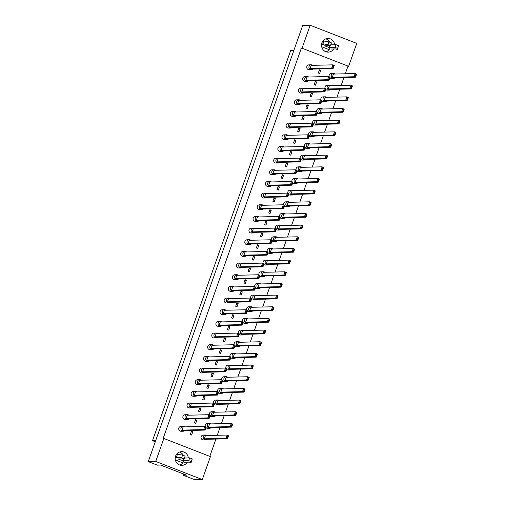 <?xml version="1.0" encoding="UTF-8"?>
<svg xmlns="http://www.w3.org/2000/svg" width="505" height="505" viewBox="0 0 505 505"><rect width="100%" height="100%" fill="white"/><g stroke="black" fill="none" stroke-linecap="round" stroke-linejoin="round"><path stroke-width="0.76" d="M330.068 47.779A6.862 6.559 -91.4 0 1 326.161 51.838M333.622 48.966A6.862 6.559 -91.4 0 1 321.931 42.887A6.862 6.559 -91.4 0 1 334.613 44.711M348.62 66.344L302.047 48.209L310.177 25.25L356.751 43.386L348.62 66.344L302.047 48.209M310.177 25.25L302.71 25.439L148.249 461.614L157.257 465.124L160.558 465.042L186.484 475.136L183.176 475.218L194.823 479.75L202.29 479.561L155.723 461.431L148.249 461.614M155.723 461.431L163.847 438.473L210.421 456.608L202.29 479.561M301.334 48.227L163.134 438.491L163.847 438.473M209.796 456.362L215.919 439.066M217.251 435.304L220.047 427.407M221.379 423.638L224.176 415.741M225.514 411.979L228.31 404.082M229.642 400.313L232.439 392.417M233.771 388.654L236.567 380.757M237.899 376.989L240.696 369.092M242.034 365.33L244.83 357.433M246.162 353.67L248.959 345.773M250.291 342.005L253.087 334.108M254.419 330.346L257.215 322.449M258.547 318.68L261.344 310.783M262.682 307.021L265.478 299.124M266.81 295.356L269.607 287.459M270.939 283.696L273.735 275.799M275.067 272.031L277.864 264.134M279.196 260.372L281.992 252.475M283.33 248.706L286.127 240.809M287.459 237.047L290.255 229.15M291.587 225.388L294.383 217.491M295.715 213.722L298.512 205.825M299.85 202.063L302.647 194.166M303.978 190.398L306.775 182.501M308.107 178.738L310.903 170.841M312.235 167.073L315.032 159.176M316.364 155.414L319.16 147.517M320.498 143.748L323.295 135.851M324.627 132.089L327.423 124.192M328.755 120.43L331.551 112.533M332.883 108.764L335.68 100.867M337.018 97.105L339.815 89.208M341.146 85.44L343.943 77.543M345.275 73.78L347.901 66.357M187.292 462.189A6.862 6.559 -91.4 0 1 175.601 456.11A6.862 6.559 -91.4 0 1 188.289 457.934M183.738 461.002A6.862 6.559 -91.4 0 1 179.831 465.061M183.605 474.012L183.176 475.218M293.897 50.323L290.716 50.399L152.516 440.663L155.287 441.742M155.698 440.587L152.516 440.663M179.509 452.051A6.862 6.559 -91.4 0 1 183.391 455.434M325.839 38.834A6.862 6.559 -91.4 0 1 329.721 42.212M319.614 73.528L318.301 73.017L319.438 69.797L320.757 70.315L319.614 73.528M315.486 85.187L314.167 84.676L315.309 81.463L316.629 81.974L315.486 85.187M311.358 96.853L310.038 96.335L311.181 93.122L312.494 93.64L311.358 96.853M307.229 108.512L305.91 108.001L307.046 104.787L308.366 105.299L307.229 108.512M303.101 120.177L301.782 119.66L302.918 116.447L304.237 116.958L303.101 120.177M298.966 131.837L297.653 131.325L298.79 128.112L300.109 128.623L298.966 131.837M294.838 143.502L293.519 142.984L294.661 139.771L295.974 140.283L294.838 143.502M290.71 155.161L289.39 154.65L290.526 151.437L291.846 151.948L290.71 155.161M286.581 166.82L285.262 166.309L286.398 163.096L287.717 163.607L286.581 166.82M282.453 178.486L281.134 177.975L282.27 174.755L283.589 175.273L282.453 178.486M278.318 190.145L277.005 189.634L278.141 186.421L279.461 186.932L278.318 190.145M274.19 201.811L272.87 201.293L274.013 198.08L275.326 198.598L274.19 201.811M270.061 213.47L268.742 212.959L269.878 209.745L271.198 210.257L270.061 213.47M265.933 225.135L264.614 224.618L265.75 221.405L267.069 221.922L265.933 225.135M261.798 236.794L260.485 236.283L261.622 233.07L262.941 233.581L261.798 236.794M257.67 248.46L256.351 247.942L257.493 244.729L258.812 245.241L257.67 248.46M253.542 260.119L252.222 259.608L253.365 256.395L254.678 256.906L253.542 260.119M249.413 271.778L248.094 271.267L249.23 268.054L250.549 268.565L249.413 271.778M245.285 283.444L243.965 282.933L245.102 279.713L246.421 280.231L245.285 283.444M241.15 295.103L239.837 294.592L240.973 291.379L242.293 291.89L241.15 295.103M237.022 306.769L235.702 306.257L236.845 303.038L238.158 303.555L237.022 306.769M232.893 318.428L231.574 317.916L232.71 314.703L234.03 315.215L232.893 318.428M228.765 330.093L227.446 329.576L228.582 326.363L229.901 326.88L228.765 330.093M224.637 341.752L223.317 341.241L224.454 338.028L225.773 338.539L224.637 341.752M220.502 353.418L219.183 352.9L220.325 349.687L221.644 350.199L220.502 353.418M216.374 365.077L215.054 364.566L216.197 361.353L217.51 361.864L216.374 365.077M212.245 376.743L210.926 376.225L212.062 373.012L213.381 373.523L212.245 376.743M208.117 388.402L206.798 387.89L207.934 384.677L209.253 385.189L208.117 388.402M203.982 400.061L202.669 399.55L203.805 396.337L205.125 396.848L203.982 400.061M199.854 411.726L198.534 411.215L199.677 407.996L200.996 408.513L199.854 411.726M195.725 423.386L194.406 422.874L195.542 419.661L196.862 420.173L195.725 423.386M191.597 435.051L190.278 434.534L191.414 431.32L192.733 431.838L191.597 435.051M320.757 70.315L319.242 70.353M316.629 81.974L315.114 82.012M312.494 93.64L310.985 93.677M308.366 105.299L306.851 105.337M304.237 116.958L302.722 116.996M300.109 128.623L298.594 128.661M295.974 140.283L294.466 140.321M291.846 151.948L290.337 151.986M287.717 163.607L286.202 163.645M283.589 175.273L282.074 175.311M279.461 186.932L277.946 186.97M275.326 198.598L273.817 198.635M271.198 210.257L269.683 210.295M267.069 221.922L265.554 221.96M262.941 233.581L261.426 233.619M258.812 245.241L257.298 245.278M254.678 256.906L253.169 256.944M250.549 268.565L249.034 268.603M246.421 280.231L244.906 280.269M242.293 291.89L240.778 291.928M238.158 303.555L236.649 303.593M234.03 315.215L232.521 315.253M229.901 326.88L228.386 326.918M225.773 338.539L224.258 338.577M221.644 350.199L220.13 350.236M217.51 361.864L216.001 361.902M213.381 373.523L211.866 373.561M209.253 385.189L207.738 385.227M205.125 396.848L203.61 396.886M200.996 408.513L199.481 408.551M196.862 420.173L195.353 420.21M192.733 431.838L191.218 431.876M184.691 426.864A2.449 2.342 88.6 0 0 180.91 428.36A2.449 2.342 88.6 0 0 184.786 430.595M183.157 426.321L181.005 426.372A2.449 2.342 88.6 0 0 180.253 431.118A2.449 2.342 88.6 0 0 181.125 431.27L183.283 431.219M205.352 429.572L204.998 430.09L203.685 429.578L181.989 430.121L183.132 426.908L204.822 426.365L206.229 427.091L205.617 426.851L204.74 429.332L205.352 429.572L206.229 427.091M181.989 430.121L183.309 430.632L204.998 430.09M204.74 429.332L203.685 429.578L204.822 426.365L205.617 426.851M207.012 435.556A2.449 2.342 88.6 0 0 203.225 437.052A2.449 2.342 88.6 0 0 207.1 439.287M205.478 435.013L203.319 435.064A2.449 2.342 88.6 0 0 202.568 439.811A2.449 2.342 88.6 0 0 203.446 439.962L205.598 439.912M227.673 438.264L227.319 438.782L226 438.271L204.31 438.813L205.447 435.594L227.136 435.058L228.55 435.783L227.938 435.544L227.054 438.024L227.673 438.264L228.55 435.783M204.31 438.813L205.63 439.325L227.319 438.782M227.054 438.024L226 438.271L227.136 435.058L227.938 435.544M188.82 415.205A2.449 2.342 88.6 0 0 185.038 416.701A2.449 2.342 88.6 0 0 188.914 418.935M187.286 414.655L185.133 414.712A2.449 2.342 88.6 0 0 184.382 419.459A2.449 2.342 88.6 0 0 185.253 419.611L187.412 419.554M209.48 417.913L209.133 418.43L207.814 417.913L186.124 418.456L187.26 415.243L208.95 414.7L210.364 415.432L209.745 415.192L208.868 417.673L209.48 417.913L210.364 415.432M186.124 418.456L187.437 418.973L209.133 418.43M208.868 417.673L207.814 417.913L208.95 414.7L209.745 415.192M211.141 423.897A2.449 2.342 88.6 0 0 207.359 425.393A2.449 2.342 88.6 0 0 211.235 427.628M206.008 427.722A2.449 2.342 88.6 0 0 207.574 428.303L209.726 428.246M231.801 426.599L231.448 427.123L230.129 426.605L208.439 427.148L209.575 423.935L231.271 423.392L232.679 424.124L232.066 423.884L231.189 426.365L231.801 426.599L232.679 424.124M208.439 427.148L209.758 427.659L231.448 427.123M231.189 426.365L230.129 426.605L231.271 423.392L232.066 423.884M209.607 423.348L207.454 423.405A2.449 2.342 88.6 0 0 205.264 426.536M192.948 403.539A2.449 2.342 88.6 0 0 189.167 405.042A2.449 2.342 88.6 0 0 193.043 407.27M191.42 402.996L189.261 403.047A2.449 2.342 88.6 0 0 188.51 407.794A2.449 2.342 88.6 0 0 189.388 407.945L191.54 407.895M213.615 406.247L213.261 406.765L211.942 406.254L190.252 406.796L191.389 403.583L213.078 403.041L214.492 403.766L213.874 403.527L212.996 406.007L213.615 406.247L214.492 403.766M190.252 406.796L191.572 407.308L213.261 406.765M212.996 406.007L211.942 406.254L213.078 403.041L213.874 403.527M201.211 380.221A2.449 2.342 88.6 0 0 197.43 381.717A2.449 2.342 88.6 0 0 201.306 383.945M199.677 379.672L197.524 379.728A2.449 2.342 88.6 0 0 196.773 384.469A2.449 2.342 88.6 0 0 197.644 384.621L199.797 384.57M221.872 382.923L221.518 383.44L220.199 382.929L198.509 383.472L199.645 380.259L221.341 379.716L222.749 380.448L222.137 380.208L221.259 382.683L221.872 382.923L222.749 380.448M198.509 383.472L199.828 383.983L221.518 383.44M221.259 382.683L220.199 382.929L221.341 379.716L222.137 380.208M209.468 356.896A2.449 2.342 88.6 0 0 205.686 358.392A2.449 2.342 88.6 0 0 209.562 360.62M207.934 356.347L205.781 356.404A2.449 2.342 88.6 0 0 205.03 361.144A2.449 2.342 88.6 0 0 205.901 361.302L208.06 361.245M230.135 359.598L229.781 360.122L228.462 359.604L206.772 360.147L207.909 356.934L229.598 356.391L231.012 357.123L230.394 356.883L229.516 359.358L230.135 359.598L231.012 357.123M206.772 360.147L208.085 360.658L229.781 360.122M229.516 359.358L228.462 359.604L229.598 356.391L230.394 356.883M217.731 333.571A2.449 2.342 88.6 0 0 213.95 335.067A2.449 2.342 88.6 0 0 217.819 337.302M216.197 333.022L214.044 333.079A2.449 2.342 88.6 0 0 213.287 337.82A2.449 2.342 88.6 0 0 214.164 337.978L216.317 337.921M238.392 336.273L238.038 336.797L236.719 336.279L215.029 336.822L216.165 333.609L237.861 333.066L239.269 333.799L238.657 333.559L237.779 336.04L238.392 336.273L239.269 333.799M215.029 336.822L216.348 337.334L238.038 336.797M237.779 336.04L236.719 336.279L237.861 333.066L238.657 333.559M215.269 412.231A2.449 2.342 88.6 0 0 211.488 413.728A2.449 2.342 88.6 0 0 215.364 415.962M210.137 416.063A2.449 2.342 88.6 0 0 211.702 416.638L213.861 416.587M235.93 414.94L235.576 415.457L234.263 414.946L212.567 415.489L213.71 412.269L235.399 411.733L236.807 412.459L236.195 412.219L235.317 414.7L235.93 414.94L236.807 412.459M212.567 415.489L213.886 416L235.576 415.457M235.317 414.7L234.263 414.946L235.399 411.733L236.195 412.219M213.735 411.689L211.582 411.739A2.449 2.342 88.6 0 0 209.398 414.876M223.526 388.907A2.449 2.342 88.6 0 0 219.744 390.409A2.449 2.342 88.6 0 0 223.62 392.637M218.4 392.738A2.449 2.342 88.6 0 0 219.965 393.313L222.118 393.262M244.193 391.615L243.839 392.132L242.52 391.621L220.83 392.164L221.966 388.951L243.656 388.408L245.07 389.134L244.452 388.894L243.574 391.375L244.193 391.615L245.07 389.134M220.83 392.164L222.149 392.675L243.839 392.132M243.574 391.375L242.52 391.621L243.656 388.408L244.452 388.894M221.998 388.364L219.839 388.414A2.449 2.342 88.6 0 0 217.655 391.552M231.789 365.588A2.449 2.342 88.6 0 0 228.007 367.084A2.449 2.342 88.6 0 0 231.883 369.313M226.657 369.414A2.449 2.342 88.6 0 0 228.222 369.988L230.375 369.938M252.45 368.29L252.096 368.808L250.777 368.297L229.087 368.839L230.223 365.626L251.919 365.083L253.327 365.809L252.715 365.57L251.837 368.05L252.45 368.29L253.327 365.809M229.087 368.839L230.406 369.351L252.096 368.808M251.837 368.05L250.777 368.297L251.919 365.083L252.715 365.57M230.255 365.039L228.102 365.09A2.449 2.342 88.6 0 0 225.912 368.227M240.045 342.264A2.449 2.342 88.6 0 0 236.264 343.76A2.449 2.342 88.6 0 0 240.14 345.988M234.913 346.089A2.449 2.342 88.6 0 0 236.485 346.67L238.638 346.613M260.713 344.966L260.359 345.483L259.04 344.972L237.35 345.515L238.486 342.302L260.176 341.759L261.59 342.491L260.971 342.251L260.094 344.726L260.713 344.966L261.59 342.491M237.35 345.515L238.663 346.026L260.359 345.483M260.094 344.726L259.04 344.972L260.176 341.759L260.971 342.251M238.511 341.715L236.359 341.771A2.449 2.342 88.6 0 0 234.175 344.902M197.083 391.88A2.449 2.342 88.6 0 0 193.295 393.376A2.449 2.342 88.6 0 0 197.171 395.611M195.549 391.331L193.39 391.388A2.449 2.342 88.6 0 0 192.639 396.135A2.449 2.342 88.6 0 0 193.516 396.286L195.669 396.229M217.743 394.588L217.39 395.106L216.071 394.594L194.381 395.131L195.517 391.918L217.207 391.375L218.621 392.107L218.008 391.867L217.125 394.348L217.743 394.588L218.621 392.107M194.381 395.131L195.7 395.649L217.39 395.106M217.125 394.348L216.071 394.594L217.207 391.375L218.008 391.867M205.339 368.555A2.449 2.342 88.6 0 0 201.558 370.051A2.449 2.342 88.6 0 0 205.434 372.286M203.805 368.012L201.653 368.063A2.449 2.342 88.6 0 0 200.902 372.81A2.449 2.342 88.6 0 0 201.773 372.961L203.932 372.911M226 371.263L225.647 371.781L224.334 371.27L202.638 371.806L203.78 368.593L225.47 368.057L226.878 368.783L226.265 368.543L225.388 371.023L226 371.263L226.878 368.783M202.638 371.806L203.957 372.324L225.647 371.781M225.388 371.023L224.334 371.27L225.47 368.057L226.265 368.543M213.596 345.231A2.449 2.342 88.6 0 0 209.815 346.727A2.449 2.342 88.6 0 0 213.691 348.961M212.068 344.688L209.91 344.738A2.449 2.342 88.6 0 0 209.158 349.485A2.449 2.342 88.6 0 0 210.036 349.637L212.188 349.586M234.263 347.939L233.91 348.456L232.59 347.945L210.901 348.488L212.037 345.269L233.727 344.732L235.141 345.458L234.522 345.218L233.645 347.699L234.263 347.939L235.141 345.458M210.901 348.488L212.22 348.999L233.91 348.456M233.645 347.699L232.59 347.945L233.727 344.732L234.522 345.218M221.859 321.906A2.449 2.342 88.6 0 0 218.078 323.402A2.449 2.342 88.6 0 0 221.954 325.637M220.325 321.363L218.173 321.414A2.449 2.342 88.6 0 0 217.421 326.161A2.449 2.342 88.6 0 0 218.293 326.312L220.445 326.262M242.52 324.614L242.166 325.132L240.847 324.62L219.157 325.163L220.3 321.95L241.99 321.407L243.397 322.133L242.785 321.893L241.908 324.374L242.52 324.614L243.397 322.133M219.157 325.163L220.477 325.674L242.166 325.132M241.908 324.374L240.847 324.62L241.99 321.407L242.785 321.893M219.397 400.572A2.449 2.342 88.6 0 0 215.616 402.068A2.449 2.342 88.6 0 0 219.492 404.303M214.265 404.404A2.449 2.342 88.6 0 0 215.831 404.978L217.99 404.922M240.064 403.28L239.711 403.798L238.392 403.28L216.702 403.823L217.838 400.61L239.528 400.067L240.942 400.8L240.323 400.56L239.446 403.041L240.064 403.28L240.942 400.8M216.702 403.823L218.015 404.335L239.711 403.798M239.446 403.041L238.392 403.28L239.528 400.067L240.323 400.56M217.863 400.023L215.711 400.08A2.449 2.342 88.6 0 0 213.527 403.211M227.66 377.248A2.449 2.342 88.6 0 0 223.873 378.744A2.449 2.342 88.6 0 0 227.749 380.978M222.528 381.079A2.449 2.342 88.6 0 0 224.094 381.654L226.246 381.597M248.321 379.956L247.968 380.473L246.648 379.956L224.959 380.499L226.095 377.285L247.785 376.743L249.199 377.475L248.586 377.235L247.702 379.716L248.321 379.956L249.199 377.475M224.959 380.499L226.278 381.016L247.968 380.473M247.702 379.716L246.648 379.956L247.785 376.743L248.586 377.235M226.126 376.698L223.974 376.755A2.449 2.342 88.6 0 0 221.783 379.886M235.917 353.923A2.449 2.342 88.6 0 0 232.136 355.419A2.449 2.342 88.6 0 0 236.012 357.654M230.785 357.755A2.449 2.342 88.6 0 0 232.35 358.329L234.509 358.272M256.578 356.631L256.224 357.149L254.911 356.637L233.215 357.174L234.358 353.961L256.048 353.418L257.455 354.15L256.843 353.91L255.966 356.391L256.578 356.631L257.455 354.15M233.215 357.174L234.535 357.691L256.224 357.149M255.966 356.391L254.911 356.637L256.048 353.418L256.843 353.91M234.383 353.374L232.231 353.431A2.449 2.342 88.6 0 0 230.046 356.568M244.18 330.598A2.449 2.342 88.6 0 0 240.393 332.094A2.449 2.342 88.6 0 0 244.268 334.329M239.048 334.43A2.449 2.342 88.6 0 0 240.614 335.004L242.766 334.954M264.841 333.306L264.487 333.824L263.168 333.313L241.478 333.849L242.615 330.636L264.304 330.1L265.718 330.826L265.1 330.586L264.222 333.066L264.841 333.306L265.718 330.826M241.478 333.849L242.798 334.367L264.487 333.824M264.222 333.066L263.168 333.313L264.304 330.1L265.1 330.586M242.646 330.055L240.487 330.106A2.449 2.342 88.6 0 0 238.303 333.243M175.349 459.96L182.753 462.845M184.483 462.258L189.16 462.144L191.048 462.649L192.241 458.881L189.716 457.896L188.744 460.648L182.999 460.794L178.265 459.039L184.129 458.856L185.108 456.097L182.576 455.119L177.482 454.235L176.51 456.987L177.299 457.524L175.254 457.574M177.287 454.79L176.213 454.822M182.576 455.119L181.604 457.871L176.51 456.987M184.129 458.856L181.604 457.871M189.716 457.896L184.42 458.029M192.241 458.881L191.269 461.633L188.744 460.648M191.048 462.649L191.269 461.633M321.672 46.738L329.083 49.623M330.813 49.036L335.49 48.922L337.378 49.427L338.571 45.658L336.046 44.674L335.074 47.432L329.323 47.571L324.595 45.816L330.459 45.633L331.431 42.881L328.906 41.896L323.812 41.012L322.834 43.765L323.629 44.301L321.584 44.352M323.617 41.574L322.543 41.599M328.906 41.896L327.934 44.648L322.834 43.765M330.459 45.633L327.934 44.648M336.046 44.674L330.75 44.806M338.571 45.658L337.599 48.411L335.074 47.432M337.378 49.427L337.599 48.411M225.987 310.247A2.449 2.342 88.6 0 0 222.206 311.743A2.449 2.342 88.6 0 0 226.082 313.977M224.454 309.698L222.301 309.754A2.449 2.342 88.6 0 0 221.55 314.495A2.449 2.342 88.6 0 0 222.421 314.653L224.58 314.596M246.648 312.955L246.295 313.472L244.982 312.955L223.286 313.498L224.428 310.285L246.118 309.742L247.532 310.474L246.913 310.234L246.036 312.715L246.648 312.955L247.532 310.474M223.286 313.498L224.605 314.009L246.295 313.472M246.036 312.715L244.982 312.955L246.118 309.742L246.913 310.234M234.251 286.922A2.449 2.342 88.6 0 0 230.463 288.418A2.449 2.342 88.6 0 0 234.339 290.653M232.717 286.373L230.558 286.43A2.449 2.342 88.6 0 0 229.807 291.177A2.449 2.342 88.6 0 0 230.684 291.328L232.837 291.271M254.911 289.63L254.558 290.148L253.239 289.636L231.549 290.173L232.685 286.96L254.375 286.417L255.789 287.149L255.177 286.909L254.293 289.39L254.911 289.63L255.789 287.149M231.549 290.173L232.868 290.691L254.558 290.148M254.293 289.39L253.239 289.636L254.375 286.417L255.177 286.909M242.507 263.597A2.449 2.342 88.6 0 0 238.726 265.093A2.449 2.342 88.6 0 0 242.602 267.328M240.973 263.048L238.821 263.105A2.449 2.342 88.6 0 0 238.07 267.852A2.449 2.342 88.6 0 0 238.941 268.003L241.1 267.947M263.168 266.305L262.815 266.823L261.502 266.312L239.806 266.848L240.948 263.635L262.638 263.092L264.046 263.825L263.433 263.585L262.556 266.066L263.168 266.305L264.046 263.825M239.806 266.848L241.125 267.366L262.815 266.823M262.556 266.066L261.502 266.312L262.638 263.092L263.433 263.585M248.309 318.939A2.449 2.342 88.6 0 0 244.527 320.435A2.449 2.342 88.6 0 0 248.397 322.663M243.176 322.764A2.449 2.342 88.6 0 0 244.742 323.345L246.894 323.288M268.969 321.641L268.616 322.165L267.296 321.647L245.607 322.19L246.743 318.977L268.439 318.434L269.847 319.166L269.234 318.926L268.357 321.401L268.969 321.641L269.847 319.166M245.607 322.19L246.926 322.701L268.616 322.165M268.357 321.401L267.296 321.647L268.439 318.434L269.234 318.926M246.775 318.39L244.622 318.447A2.449 2.342 88.6 0 0 242.432 321.578M256.565 295.614A2.449 2.342 88.6 0 0 252.784 297.11A2.449 2.342 88.6 0 0 256.66 299.345M251.433 299.446A2.449 2.342 88.6 0 0 252.999 300.02L255.158 299.964M277.226 298.322L276.873 298.84L275.56 298.322L253.87 298.865L255.006 295.652L276.696 295.109L278.11 295.842L277.491 295.602L276.614 298.083L277.226 298.322L278.11 295.842M253.87 298.865L255.183 299.377L276.873 298.84M276.614 298.083L275.56 298.322L276.696 295.109L277.491 295.602M255.031 295.065L252.879 295.122A2.449 2.342 88.6 0 0 250.695 298.253M264.828 272.29A2.449 2.342 88.6 0 0 261.041 273.786A2.449 2.342 88.6 0 0 264.917 276.02M259.696 276.121A2.449 2.342 88.6 0 0 261.262 276.696L263.414 276.639M285.489 274.998L285.136 275.515L283.816 274.998L262.127 275.541L263.263 272.328L284.953 271.785L286.367 272.517L285.754 272.277L284.87 274.758L285.489 274.998L286.367 272.517M262.127 275.541L263.446 276.058L285.136 275.515M284.87 274.758L283.816 274.998L284.953 271.785L285.754 272.277M263.294 271.74L261.135 271.797A2.449 2.342 88.6 0 0 258.951 274.928M230.116 298.581A2.449 2.342 88.6 0 0 226.335 300.084A2.449 2.342 88.6 0 0 230.211 302.312M228.588 298.038L226.429 298.089A2.449 2.342 88.6 0 0 225.678 302.836A2.449 2.342 88.6 0 0 226.556 302.987L228.708 302.937M250.783 301.289L250.43 301.807L249.11 301.296L227.42 301.839L228.557 298.625L250.246 298.083L251.66 298.808L251.042 298.569L250.164 301.049L250.783 301.289L251.66 298.808M227.42 301.839L228.733 302.35L250.43 301.807M250.164 301.049L249.11 301.296L250.246 298.083L251.042 298.569M238.379 275.263A2.449 2.342 88.6 0 0 234.598 276.759A2.449 2.342 88.6 0 0 238.474 278.987M236.845 274.714L234.692 274.764A2.449 2.342 88.6 0 0 233.941 279.511A2.449 2.342 88.6 0 0 234.812 279.663L236.965 279.612M259.04 277.965L258.686 278.482L257.367 277.971L235.677 278.514L236.813 275.301L258.51 274.758L259.917 275.484L259.305 275.25L258.427 277.725L259.04 277.965L259.917 275.484M235.677 278.514L236.996 279.025L258.686 278.482M258.427 277.725L257.367 277.971L258.51 274.758L259.305 275.25M246.636 251.938A2.449 2.342 88.6 0 0 242.855 253.434A2.449 2.342 88.6 0 0 246.73 255.663M245.102 251.389L242.949 251.446A2.449 2.342 88.6 0 0 242.198 256.186A2.449 2.342 88.6 0 0 243.069 256.344L245.228 256.287M267.303 254.64L266.949 255.158L265.63 254.646L243.94 255.189L245.077 251.976L266.766 251.433L268.18 252.165L267.562 251.926L266.684 254.4L267.303 254.64L268.18 252.165M243.94 255.189L245.253 255.7L266.949 255.158M266.684 254.4L265.63 254.646L266.766 251.433L267.562 251.926M252.437 307.274A2.449 2.342 88.6 0 0 248.656 308.77A2.449 2.342 88.6 0 0 252.532 311.004M247.305 311.105A2.449 2.342 88.6 0 0 248.87 311.68L251.029 311.629M273.098 309.982L272.744 310.499L271.425 309.988L249.735 310.531L250.878 307.311L272.567 306.775L273.975 307.501L273.363 307.261L272.485 309.742L273.098 309.982L273.975 307.501M249.735 310.531L251.054 311.042L272.744 310.499M272.485 309.742L271.425 309.988L272.567 306.775L273.363 307.261M250.903 306.731L248.75 306.781A2.449 2.342 88.6 0 0 246.56 309.918M260.694 283.949A2.449 2.342 88.6 0 0 256.912 285.445A2.449 2.342 88.6 0 0 260.788 287.68M255.562 287.781A2.449 2.342 88.6 0 0 257.133 288.355L259.286 288.305M281.361 286.657L281.007 287.175L279.688 286.663L257.998 287.206L259.134 283.993L280.824 283.45L282.238 284.176L281.62 283.936L280.742 286.417L281.361 286.657L282.238 284.176M257.998 287.206L259.317 287.717L281.007 287.175M280.742 286.417L279.688 286.663L280.824 283.45L281.62 283.936M259.166 283.406L257.007 283.457A2.449 2.342 88.6 0 0 254.823 286.594M268.957 260.624A2.449 2.342 88.6 0 0 265.175 262.127A2.449 2.342 88.6 0 0 269.051 264.355M263.825 264.456A2.449 2.342 88.6 0 0 265.39 265.03L267.543 264.98M289.618 263.332L289.264 263.85L287.945 263.339L266.255 263.881L267.391 260.668L289.087 260.125L290.495 260.851L289.883 260.612L289.005 263.092L289.618 263.332L290.495 260.851M266.255 263.881L267.574 264.393L289.264 263.85M289.005 263.092L287.945 263.339L289.087 260.125L289.883 260.612M267.423 260.081L265.27 260.132A2.449 2.342 88.6 0 0 263.08 263.269M254.899 228.614A2.449 2.342 88.6 0 0 251.111 230.11A2.449 2.342 88.6 0 0 254.987 232.344M253.365 228.064L251.212 228.121A2.449 2.342 88.6 0 0 250.455 232.862A2.449 2.342 88.6 0 0 251.332 233.02L253.485 232.963M275.56 231.315L275.206 231.839L273.887 231.322L252.197 231.864L253.333 228.651L275.023 228.108L276.437 228.841L275.825 228.601L274.947 231.075L275.56 231.315L276.437 228.841M252.197 231.864L253.516 232.376L275.206 231.839M274.947 231.075L273.887 231.322L275.023 228.108L275.825 228.601M263.155 205.289A2.449 2.342 88.6 0 0 259.374 206.785A2.449 2.342 88.6 0 0 263.25 209.019M261.622 204.74L259.469 204.796A2.449 2.342 88.6 0 0 258.718 209.537A2.449 2.342 88.6 0 0 259.589 209.695L261.748 209.638M283.816 207.997L283.463 208.514L282.15 207.997L260.454 208.54L261.596 205.327L283.286 204.784L284.694 205.516L284.081 205.276L283.204 207.757L283.816 207.997L284.694 205.516M260.454 208.54L261.773 209.051L283.463 208.514M283.204 207.757L282.15 207.997L283.286 204.784L284.081 205.276M271.419 181.964A2.449 2.342 88.6 0 0 267.631 183.46A2.449 2.342 88.6 0 0 271.507 185.695M269.885 181.415L267.726 181.472A2.449 2.342 88.6 0 0 266.975 186.219A2.449 2.342 88.6 0 0 267.852 186.37L270.005 186.313M292.079 184.672L291.726 185.19L290.407 184.672L268.717 185.215L269.853 182.002L291.543 181.459L292.957 182.191L292.338 181.952L291.461 184.432L292.079 184.672L292.957 182.191M268.717 185.215L270.036 185.733L291.726 185.19M291.461 184.432L290.407 184.672L291.543 181.459L292.338 181.952M279.675 158.639A2.449 2.342 88.6 0 0 275.894 160.136A2.449 2.342 88.6 0 0 279.77 162.37M278.141 158.09L275.989 158.147A2.449 2.342 88.6 0 0 275.238 162.894A2.449 2.342 88.6 0 0 276.109 163.046L278.268 162.989M300.336 161.347L299.983 161.865L298.663 161.354L276.974 161.89L278.116 158.677L299.806 158.134L301.214 158.867L300.601 158.627L299.724 161.108L300.336 161.347L301.214 158.867M276.974 161.89L278.293 162.408L299.983 161.865M299.724 161.108L298.663 161.354L299.806 158.134L300.601 158.627M287.932 135.315A2.449 2.342 88.6 0 0 284.151 136.811A2.449 2.342 88.6 0 0 288.027 139.045M286.404 134.772L284.246 134.822A2.449 2.342 88.6 0 0 283.494 139.569A2.449 2.342 88.6 0 0 284.372 139.721L286.524 139.67M308.599 138.023L308.246 138.54L306.926 138.029L285.237 138.566L286.373 135.353L308.063 134.816L309.477 135.542L308.858 135.302L307.981 137.783L308.599 138.023L309.477 135.542M285.237 138.566L286.556 139.083L308.246 138.54M307.981 137.783L306.926 138.029L308.063 134.816L308.858 135.302M296.195 111.99A2.449 2.342 88.6 0 0 292.414 113.486A2.449 2.342 88.6 0 0 296.29 115.721M294.661 111.447L292.509 111.498A2.449 2.342 88.6 0 0 291.757 116.245A2.449 2.342 88.6 0 0 292.629 116.396L294.781 116.346M316.856 114.698L316.502 115.216L315.183 114.704L293.493 115.247L294.63 112.028L316.326 111.491L317.733 112.217L317.121 111.977L316.244 114.458L316.856 114.698L317.733 112.217M293.493 115.247L294.813 115.759L316.502 115.216M316.244 114.458L315.183 114.704L316.326 111.491L317.121 111.977M304.452 88.665A2.449 2.342 88.6 0 0 300.671 90.161A2.449 2.342 88.6 0 0 304.547 92.396M302.918 88.122L300.765 88.173A2.449 2.342 88.6 0 0 300.014 92.92A2.449 2.342 88.6 0 0 300.885 93.072L303.044 93.021M325.119 91.373L324.765 91.891L323.446 91.38L301.756 91.923L302.893 88.703L324.582 88.167L325.996 88.893L325.378 88.653L324.5 91.134L325.119 91.373L325.996 88.893M301.756 91.923L303.069 92.434L324.765 91.891M324.5 91.134L323.446 91.38L324.582 88.167L325.378 88.653M312.715 65.341A2.449 2.342 88.6 0 0 308.934 66.843A2.449 2.342 88.6 0 0 312.803 69.071M311.181 64.798L309.028 64.848A2.449 2.342 88.6 0 0 308.271 69.595A2.449 2.342 88.6 0 0 309.148 69.747L311.301 69.696M333.376 68.049L333.022 68.566L331.703 68.055L310.013 68.598L311.149 65.385L332.845 64.842L334.253 65.568L333.641 65.328L332.763 67.809L333.376 68.049L334.253 65.568M310.013 68.598L311.332 69.109L333.022 68.566M332.763 67.809L331.703 68.055L332.845 64.842L333.641 65.328M277.213 237.306A2.449 2.342 88.6 0 0 273.432 238.802A2.449 2.342 88.6 0 0 277.308 241.03M272.081 241.131A2.449 2.342 88.6 0 0 273.647 241.706L275.806 241.655M297.881 240.008L297.527 240.525L296.208 240.014L274.518 240.557L275.654 237.344L297.344 236.801L298.758 237.527L298.139 237.293L297.262 239.768L297.881 240.008L298.758 237.527M274.518 240.557L275.831 241.068L297.527 240.525M297.262 239.768L296.208 240.014L297.344 236.801L298.139 237.293M275.68 236.757L273.527 236.807A2.449 2.342 88.6 0 0 271.343 239.944M285.476 213.981A2.449 2.342 88.6 0 0 281.689 215.477A2.449 2.342 88.6 0 0 285.565 217.706M280.344 217.806A2.449 2.342 88.6 0 0 281.91 218.387L284.062 218.33M306.137 216.683L305.784 217.2L304.464 216.689L282.775 217.232L283.911 214.019L305.607 213.476L307.015 214.208L306.402 213.968L305.525 216.443L306.137 216.683L307.015 214.208M282.775 217.232L284.094 217.743L305.784 217.2M305.525 216.443L304.464 216.689L305.607 213.476L306.402 213.968M283.943 213.432L281.79 213.489A2.449 2.342 88.6 0 0 279.6 216.62M293.733 190.656A2.449 2.342 88.6 0 0 289.952 192.152A2.449 2.342 88.6 0 0 293.828 194.387M288.601 194.482A2.449 2.342 88.6 0 0 290.167 195.063L292.326 195.006M314.394 193.358L314.041 193.882L312.728 193.364L291.031 193.907L292.174 190.694L313.864 190.151L315.272 190.884L314.659 190.644L313.782 193.125L314.394 193.358L315.272 190.884M291.031 193.907L292.351 194.419L314.041 193.882M313.782 193.125L312.728 193.364L313.864 190.151L314.659 190.644M292.199 190.107L290.047 190.164A2.449 2.342 88.6 0 0 287.863 193.295M301.996 167.332A2.449 2.342 88.6 0 0 298.209 168.828A2.449 2.342 88.6 0 0 302.085 171.062M296.864 171.163A2.449 2.342 88.6 0 0 298.43 171.738L300.582 171.681M322.657 170.04L322.304 170.557L320.984 170.04L299.295 170.583L300.431 167.37L322.121 166.827L323.535 167.559L322.916 167.319L322.038 169.8L322.657 170.04L323.535 167.559M299.295 170.583L300.614 171.094L322.304 170.557M322.038 169.8L320.984 170.04L322.121 166.827L322.916 167.319M300.462 166.783L298.303 166.839A2.449 2.342 88.6 0 0 296.119 169.97M310.253 144.007A2.449 2.342 88.6 0 0 306.472 145.503A2.449 2.342 88.6 0 0 310.348 147.738M305.121 147.839A2.449 2.342 88.6 0 0 306.686 148.413L308.845 148.356M330.914 146.715L330.56 147.233L329.247 146.715L307.551 147.258L308.694 144.045L330.384 143.502L331.791 144.234L331.179 143.994L330.302 146.475L330.914 146.715L331.791 144.234M307.551 147.258L308.871 147.776L330.56 147.233M330.302 146.475L329.247 146.715L330.384 143.502L331.179 143.994M308.719 143.458L306.567 143.515A2.449 2.342 88.6 0 0 304.382 146.646M318.51 120.682A2.449 2.342 88.6 0 0 314.729 122.178A2.449 2.342 88.6 0 0 318.605 124.413M313.384 124.514A2.449 2.342 88.6 0 0 314.95 125.088L317.102 125.032M339.177 123.39L338.823 123.908L337.504 123.397L315.814 123.933L316.951 120.72L338.64 120.177L340.054 120.91L339.436 120.67L338.558 123.151L339.177 123.39L340.054 120.91M315.814 123.933L317.134 124.451L338.823 123.908M338.558 123.151L337.504 123.397L338.64 120.177L339.436 120.67M316.982 120.133L314.823 120.19A2.449 2.342 88.6 0 0 312.639 123.327M326.773 97.358A2.449 2.342 88.6 0 0 322.992 98.854A2.449 2.342 88.6 0 0 326.868 101.088M321.641 101.189A2.449 2.342 88.6 0 0 323.206 101.764L325.359 101.713M347.434 100.066L347.08 100.583L345.761 100.072L324.071 100.609L325.207 97.396L346.903 96.859L348.311 97.585L347.699 97.345L346.821 99.826L347.434 100.066L348.311 97.585M324.071 100.609L325.39 101.126L347.08 100.583M346.821 99.826L345.761 100.072L346.903 96.859L347.699 97.345M325.239 96.815L323.086 96.865A2.449 2.342 88.6 0 0 320.896 100.003M335.03 74.033A2.449 2.342 88.6 0 0 331.248 75.529A2.449 2.342 88.6 0 0 335.124 77.764M329.898 77.865A2.449 2.342 88.6 0 0 331.469 78.439L333.622 78.389M355.697 76.741L355.343 77.259L354.024 76.747L332.334 77.29L333.47 74.071L355.16 73.534L356.574 74.26L355.956 74.02L355.078 76.501L355.697 76.741L356.574 74.26M332.334 77.29L333.647 77.802L355.343 77.259M355.078 76.501L354.024 76.747L355.16 73.534L355.956 74.02M333.496 73.49L331.343 73.541A2.449 2.342 88.6 0 0 329.159 76.678M250.764 240.273A2.449 2.342 88.6 0 0 246.983 241.769A2.449 2.342 88.6 0 0 250.859 244.003M249.236 239.73L247.078 239.78A2.449 2.342 88.6 0 0 246.326 244.527A2.449 2.342 88.6 0 0 247.204 244.679L249.356 244.628M271.431 242.981L271.078 243.498L269.758 242.987L248.069 243.524L249.205 240.311L270.895 239.774L272.309 240.5L271.69 240.26L270.813 242.741L271.431 242.981L272.309 240.5M248.069 243.524L249.388 244.041L271.078 243.498M270.813 242.741L269.758 242.987L270.895 239.774L271.69 240.26M259.027 216.948A2.449 2.342 88.6 0 0 255.246 218.444A2.449 2.342 88.6 0 0 259.122 220.679M257.493 216.405L255.341 216.456A2.449 2.342 88.6 0 0 254.589 221.203A2.449 2.342 88.6 0 0 255.461 221.354L257.613 221.304M279.688 219.656L279.334 220.174L278.015 219.662L256.325 220.205L257.468 216.986L279.158 216.449L280.565 217.175L279.953 216.935L279.076 219.416L279.688 219.656L280.565 217.175M256.325 220.205L257.645 220.717L279.334 220.174M279.076 219.416L278.015 219.662L279.158 216.449L279.953 216.935M267.284 193.623A2.449 2.342 88.6 0 0 263.503 195.119A2.449 2.342 88.6 0 0 267.379 197.354M265.756 193.08L263.597 193.131A2.449 2.342 88.6 0 0 262.846 197.878A2.449 2.342 88.6 0 0 263.724 198.029L265.876 197.979M287.951 196.331L287.598 196.849L286.278 196.338L264.588 196.881L265.725 193.667L287.414 193.125L288.828 193.851L288.21 193.611L287.332 196.091L287.951 196.331L288.828 193.851M264.588 196.881L265.901 197.392L287.598 196.849M287.332 196.091L286.278 196.338L287.414 193.125L288.21 193.611M275.547 170.299A2.449 2.342 88.6 0 0 271.766 171.801A2.449 2.342 88.6 0 0 275.635 174.029M274.013 169.756L271.86 169.806A2.449 2.342 88.6 0 0 271.103 174.553A2.449 2.342 88.6 0 0 271.98 174.705L274.133 174.654M296.208 173.007L295.854 173.524L294.535 173.013L272.845 173.556L273.981 170.343L295.677 169.8L297.085 170.526L296.473 170.286L295.595 172.767L296.208 173.007L297.085 170.526M272.845 173.556L274.164 174.067L295.854 173.524M295.595 172.767L294.535 173.013L295.677 169.8L296.473 170.286M283.804 146.98A2.449 2.342 88.6 0 0 280.022 148.476A2.449 2.342 88.6 0 0 283.898 150.705M282.27 146.431L280.117 146.482A2.449 2.342 88.6 0 0 279.366 151.229A2.449 2.342 88.6 0 0 280.237 151.38L282.396 151.33M304.464 149.682L304.117 150.2L302.798 149.688L281.108 150.231L282.245 147.018L303.934 146.475L305.348 147.207L304.73 146.968L303.852 149.442L304.464 149.682L305.348 147.207M281.108 150.231L282.421 150.743L304.117 150.2M303.852 149.442L302.798 149.688L303.934 146.475L304.73 146.968M292.067 123.656A2.449 2.342 88.6 0 0 288.279 125.152A2.449 2.342 88.6 0 0 292.155 127.38M290.533 123.106L288.374 123.163A2.449 2.342 88.6 0 0 287.623 127.904A2.449 2.342 88.6 0 0 288.5 128.062L290.653 128.005M312.728 126.357L312.374 126.881L311.055 126.364L289.365 126.906L290.501 123.693L312.191 123.151L313.605 123.883L312.993 123.643L312.109 126.117L312.728 126.357L313.605 123.883M289.365 126.906L290.684 127.418L312.374 126.881M312.109 126.117L311.055 126.364L312.191 123.151L312.993 123.643M300.323 100.331A2.449 2.342 88.6 0 0 296.542 101.827A2.449 2.342 88.6 0 0 300.418 104.062M298.79 99.782L296.637 99.838A2.449 2.342 88.6 0 0 295.886 104.579A2.449 2.342 88.6 0 0 296.757 104.737L298.916 104.68M320.984 103.033L320.631 103.557L319.318 103.039L297.622 103.582L298.764 100.369L320.454 99.826L321.862 100.558L321.249 100.318L320.372 102.799L320.984 103.033L321.862 100.558M297.622 103.582L298.941 104.093L320.631 103.557M320.372 102.799L319.318 103.039L320.454 99.826L321.249 100.318M308.58 77.006A2.449 2.342 88.6 0 0 304.799 78.502A2.449 2.342 88.6 0 0 308.675 80.737M307.053 76.457L304.894 76.514A2.449 2.342 88.6 0 0 304.143 81.254A2.449 2.342 88.6 0 0 305.02 81.412L307.173 81.355M329.247 79.714L328.894 80.232L327.575 79.714L305.885 80.257L307.021 77.044L328.711 76.501L330.125 77.233L329.506 76.994L328.629 79.474L329.247 79.714L330.125 77.233M305.885 80.257L307.204 80.768L328.894 80.232M328.629 79.474L327.575 79.714L328.711 76.501L329.506 76.994M273.085 248.965A2.449 2.342 88.6 0 0 269.304 250.461A2.449 2.342 88.6 0 0 273.18 252.696M267.953 252.797A2.449 2.342 88.6 0 0 269.518 253.371L271.677 253.314M293.746 251.673L293.392 252.191L292.079 251.679L270.383 252.216L271.526 249.003L293.216 248.46L294.623 249.192L294.011 248.952L293.134 251.433L293.746 251.673L294.623 249.192M270.383 252.216L271.703 252.734L293.392 252.191M293.134 251.433L292.079 251.679L293.216 248.46L294.011 248.952M271.551 248.416L269.399 248.473A2.449 2.342 88.6 0 0 267.214 251.604M281.342 225.64A2.449 2.342 88.6 0 0 277.561 227.136A2.449 2.342 88.6 0 0 281.436 229.371M276.216 229.472A2.449 2.342 88.6 0 0 277.782 230.046L279.934 229.99M302.009 228.348L301.655 228.866L300.336 228.355L278.646 228.891L279.783 225.678L301.472 225.135L302.886 225.868L302.268 225.628L301.39 228.108L302.009 228.348L302.886 225.868M278.646 228.891L279.966 229.409L301.655 228.866M301.39 228.108L300.336 228.355L301.472 225.135L302.268 225.628M279.814 225.097L277.655 225.148A2.449 2.342 88.6 0 0 275.471 228.285M289.605 202.316A2.449 2.342 88.6 0 0 285.824 203.812A2.449 2.342 88.6 0 0 289.7 206.046M284.473 206.147A2.449 2.342 88.6 0 0 286.038 206.722L288.191 206.671M310.266 205.024L309.912 205.541L308.593 205.03L286.903 205.573L288.046 202.353L309.735 201.817L311.143 202.543L310.531 202.303L309.653 204.784L310.266 205.024L311.143 202.543M286.903 205.573L288.222 206.084L309.912 205.541M309.653 204.784L308.593 205.03L309.735 201.817L310.531 202.303M288.071 201.773L285.918 201.823A2.449 2.342 88.6 0 0 283.728 204.961M297.862 178.991A2.449 2.342 88.6 0 0 294.08 180.487A2.449 2.342 88.6 0 0 297.956 182.722M292.73 182.823A2.449 2.342 88.6 0 0 294.301 183.397L296.454 183.347M318.529 181.699L318.175 182.217L316.856 181.705L295.166 182.248L296.302 179.029L317.992 178.492L319.406 179.218L318.788 178.978L317.91 181.459L318.529 181.699L319.406 179.218M295.166 182.248L296.479 182.759L318.175 182.217M317.91 181.459L316.856 181.705L317.992 178.492L318.788 178.978M296.334 178.448L294.175 178.499A2.449 2.342 88.6 0 0 291.991 181.636M306.125 155.666A2.449 2.342 88.6 0 0 302.343 157.169A2.449 2.342 88.6 0 0 306.219 159.397M300.993 159.498A2.449 2.342 88.6 0 0 302.558 160.072L304.711 160.022M326.785 158.374L326.432 158.892L325.113 158.381L303.423 158.923L304.559 155.71L326.255 155.168L327.663 155.893L327.051 155.654L326.173 158.134L326.785 158.374L327.663 155.893M303.423 158.923L304.742 159.435L326.432 158.892M326.173 158.134L325.113 158.381L326.255 155.168L327.051 155.654M304.591 155.123L302.438 155.174A2.449 2.342 88.6 0 0 300.248 158.311M314.381 132.342A2.449 2.342 88.6 0 0 310.6 133.844A2.449 2.342 88.6 0 0 314.476 136.072M309.249 136.173A2.449 2.342 88.6 0 0 310.815 136.748L312.974 136.697M335.042 135.05L334.695 135.567L333.376 135.056L311.686 135.599L312.822 132.386L334.512 131.843L335.926 132.569L335.307 132.329L334.43 134.81L335.042 135.05L335.926 132.569M311.686 135.599L312.999 136.11L334.695 135.567M334.43 134.81L333.376 135.056L334.512 131.843L335.307 132.329M312.848 131.799L310.695 131.849A2.449 2.342 88.6 0 0 308.511 134.987M322.644 109.023A2.449 2.342 88.6 0 0 318.857 110.519A2.449 2.342 88.6 0 0 322.733 112.748M317.512 112.849A2.449 2.342 88.6 0 0 319.078 113.429L321.231 113.372M343.305 111.725L342.952 112.243L341.632 111.731L319.943 112.274L321.079 109.061L342.769 108.518L344.183 109.25L343.57 109.011L342.687 111.485L343.305 111.725L344.183 109.25M319.943 112.274L321.262 112.785L342.952 112.243M342.687 111.485L341.632 111.731L342.769 108.518L343.57 109.011M321.111 108.474L318.952 108.531A2.449 2.342 88.6 0 0 316.768 111.662M330.901 85.698A2.449 2.342 88.6 0 0 327.12 87.195A2.449 2.342 88.6 0 0 330.996 89.423M325.769 89.524A2.449 2.342 88.6 0 0 327.335 90.105L329.494 90.048M351.562 88.4L351.209 88.924L349.896 88.407L328.199 88.949L329.342 85.736L351.032 85.194L352.44 85.926L351.827 85.686L350.95 88.16L351.562 88.4L352.44 85.926M328.199 88.949L329.519 89.461L351.209 88.924M350.95 88.16L349.896 88.407L351.032 85.194L351.827 85.686M329.367 85.149L327.215 85.206A2.449 2.342 88.6 0 0 325.031 88.337M183.681 458.868L182.999 460.794M330.011 45.646L329.323 47.571"/></g></svg>

